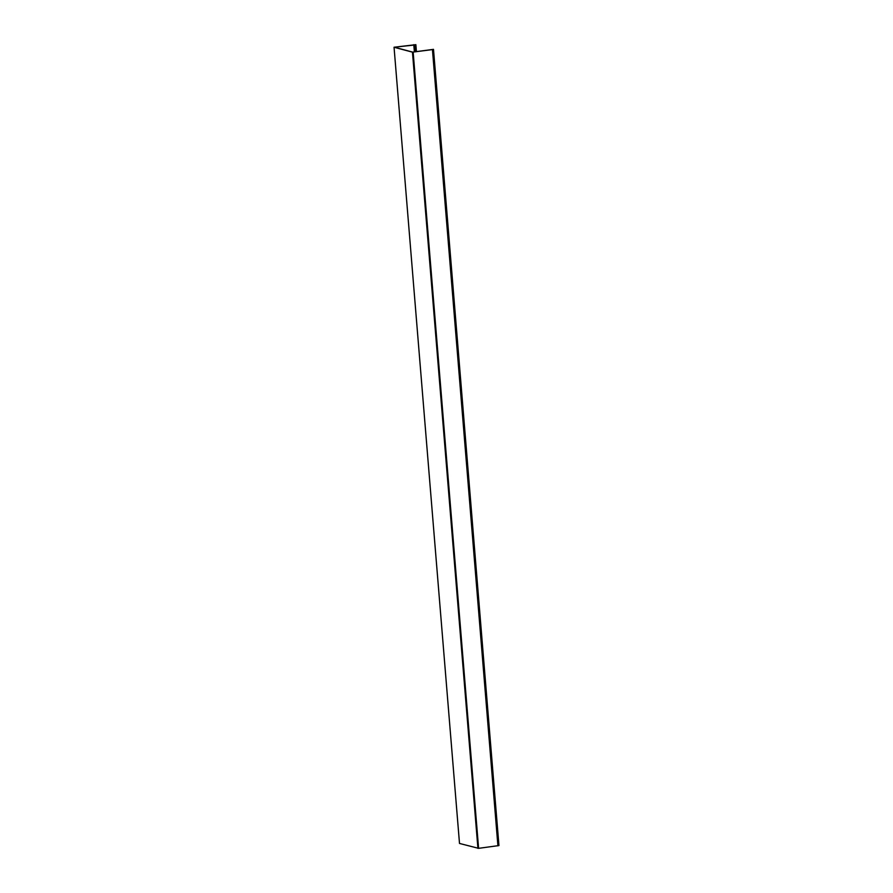 <?xml version="1.0" encoding="UTF-8"?>
<svg xmlns="http://www.w3.org/2000/svg" width="893" height="893" viewBox="0 0 893 893"><rect width="100%" height="100%" fill="white"/><g stroke="black" fill="none" stroke-linecap="round" stroke-linejoin="round"><path stroke-width="1.34" d="M414.631 51.906L414.073 45.052L415.87 44.672L394.047 47.24L459.504 843.45L478.603 848.339L498.953 845.559L433.496 49.349L430.605 49.841M394.081 47.262L412.454 52.151L433.496 49.349M414.073 45.052L394.315 47.217L412.711 52.118L430.694 49.829M413.972 45.018L414.542 51.917M412.454 52.151L477.922 848.35M413.146 52.129L478.603 848.339M432.446 49.64L497.914 845.838M414.821 44.951L415.39 51.805M413.794 44.672L414.385 51.928M459.504 843.45L394.047 47.24M415.87 44.672L416.439 51.671"/></g></svg>
